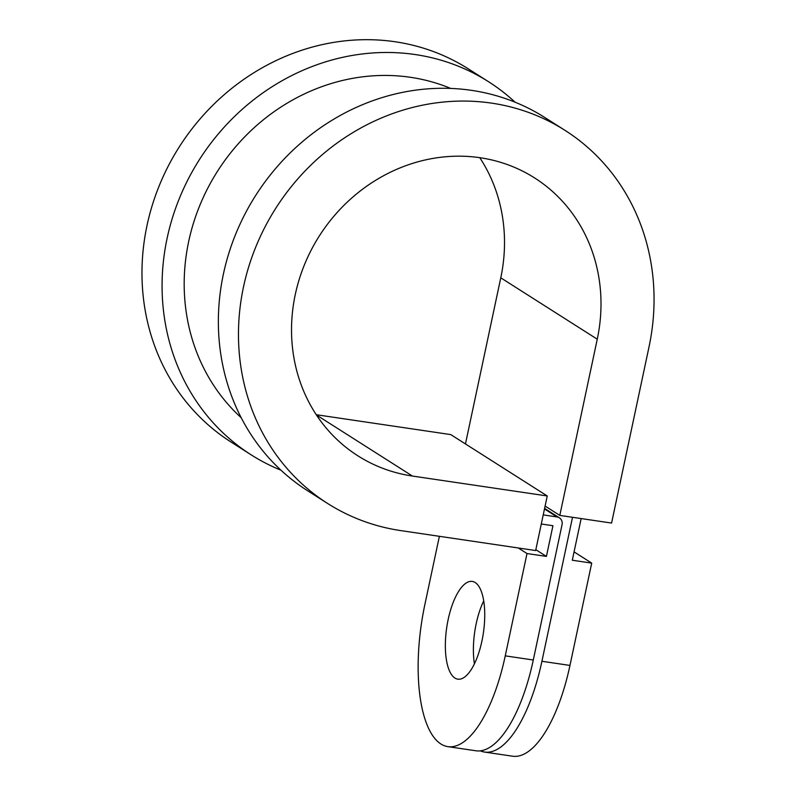 <?xml version="1.0" encoding="UTF-8"?>
<svg xmlns="http://www.w3.org/2000/svg" width="796" height="796" viewBox="0 0 796 796"><rect width="100%" height="100%" fill="white"/><g stroke="black" fill="none" stroke-linecap="round" stroke-linejoin="round"><path stroke-width="1.19" d="M515.072 102.187A221.109 202.154 122.5 0 0 488.555 81.729L468.446 68.944A221.109 202.154 122.5 0 0 395.204 41.77A221.109 202.154 122.5 0 0 159.548 184.951A221.109 202.154 122.5 0 0 231.099 442.069L251.198 454.864A221.109 202.154 122.5 0 0 280.968 470.207M488.555 81.729A221.109 202.154 122.5 0 0 415.303 54.566A221.109 202.154 122.5 0 0 179.647 197.746A221.109 202.154 122.5 0 0 251.198 454.864M564.941 130.315A221.109 202.154 122.5 0 0 491.699 103.152A221.109 202.154 122.5 0 0 256.043 246.332A221.109 202.154 122.5 0 0 327.594 503.45L307.485 490.664A221.109 202.154 122.5 0 1 235.934 233.546A221.109 202.154 122.5 0 1 471.59 90.366A221.109 202.154 122.5 0 1 544.842 117.529L564.941 130.315A221.109 202.154 122.5 0 1 649.029 346.847L611.577 523.062L559.807 515.41L597.259 339.195A164.663 150.544 122.5 0 0 534.643 177.956A164.663 150.544 122.5 0 0 480.097 157.727A164.663 150.544 122.5 0 0 304.609 264.352A164.663 150.544 122.5 0 0 357.892 455.819A164.663 150.544 122.5 0 0 412.437 476.048L547.25 495.968L450.755 434.596L316.271 414.716M481.928 641.029A49.402 18.527 -81.6 0 0 472.267 581.418A49.402 18.527 -81.6 0 0 448.158 619.547A49.402 18.527 -81.6 0 0 457.819 679.157A49.402 18.527 -81.6 0 0 481.928 641.029M483.719 600.88A49.402 18.527 -81.6 0 0 476.197 623.686A49.402 18.527 -81.6 0 0 474.416 663.834M450.695 88.426A197.587 180.652 122.5 0 0 410.477 77.302A197.587 180.652 122.5 0 0 206.293 191.1A197.587 180.652 122.5 0 0 241.218 417.731M581.15 518.574L572.294 560.235L591.707 563.11L574.075 551.887M480.296 750.847A117.609 44.118 -81.6 0 0 484.525 752.061A117.609 44.118 -81.6 0 0 541.917 661.277L572.523 517.291M439.382 536.315L424.835 604.711A117.609 44.118 -81.6 0 0 447.85 746.638A117.609 44.118 -81.6 0 0 505.251 655.864L527.002 553.538L546.414 556.414L552.941 525.718L541.3 523.997M484.525 752.061L512.564 756.2A117.609 44.118 -81.6 0 0 569.966 665.426L591.707 563.11M546.414 556.414L535.837 549.688M543.23 514.903L557.031 516.942A7.055 6.448 -57.5 0 1 559.369 517.808A7.055 6.448 -57.5 0 1 562.046 524.713L533.29 660.003A117.609 44.118 98.4 0 1 475.889 750.777L447.85 746.638M527.002 553.538L518.236 547.966M327.594 503.45A221.109 202.154 122.5 0 0 400.836 530.614L535.648 550.543L547.25 495.968M465.461 443.939L500.774 277.824A164.663 150.544 122.5 0 0 479.769 157.678M559.807 515.41L545.111 506.067M412.437 476.048L316.45 414.995M541.917 661.277L569.966 665.426M544.494 508.962L557.031 516.942M505.251 655.864L533.29 660.003M597.259 339.195L500.774 277.824M544.603 508.415L559.369 517.808"/></g></svg>

